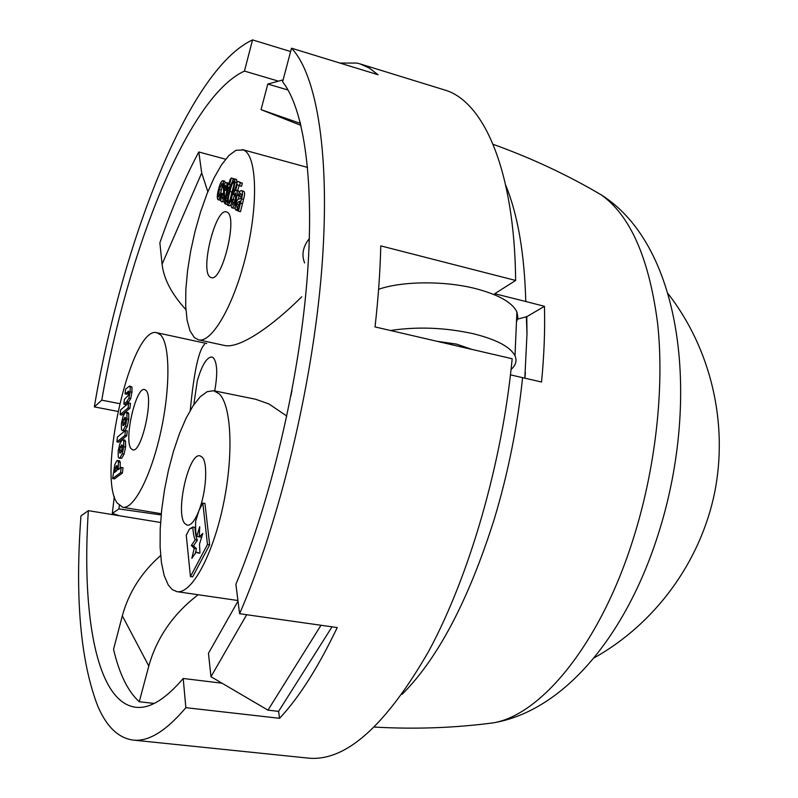 <?xml version="1.0" encoding="UTF-8"?>
<svg xmlns="http://www.w3.org/2000/svg" width="798" height="798" viewBox="0 0 798 798"><rect width="100%" height="100%" fill="white"/><g stroke="black" fill="none" stroke-linecap="round" stroke-linejoin="round"><path stroke-width="1.2" d="M339.958 63.062L356.836 63.062L360.127 63.92L369.304 68.059L378.033 74.743L291.489 48.199C316.956 74.753 330.861 156.418 321.584 271.36C312.297 386.132 279.29 522.5 239.59 613.722L337.215 627.567C318.163 667.457 298.951 697.701 279.559 718.31L185.874 707.676C165.994 731.138 148.378 741.941 133.027 740.075C118.264 737.97 106.493 726.609 97.715 705.991C80.498 661.113 74.912 597.762 80.947 515.927L88.349 510.65L119.271 515.717L112.319 513.383L118.922 508.915L161.166 514.959M360.127 63.92L444.167 89.825C483.269 100.568 514.51 169.196 515.648 280.457L380.776 245.884C380.167 271.529 378.252 298.542 375.03 326.921L512.186 358.751C502.201 462.95 469.523 575.637 428.865 650.959C385.604 726.16 345.364 761.871 308.168 758.1L133.027 740.075M332.018 626.829L278.592 711.377L279.559 718.31M239.59 613.722L235.889 584.286C270.243 502.042 298.312 383.828 306.751 283.38C315.15 182.822 304.198 108.927 282.602 81.825L291.489 48.199M238.004 601.133L208.458 653.293L210.961 676.714L267.968 710.15L278.592 711.377M222.014 683.198L183.191 678.48C165.326 699.427 149.465 709.013 135.62 707.237C96.319 702.23 81.476 613.931 88.349 510.65M185.874 707.676L183.191 678.48M290.612 51.531L252.557 39.9L244.447 71.082L278.482 81.157L267.789 84.049L261.056 109.655L300.986 125.406M283.11 79.9L278.482 81.157M119.56 403.628L101.775 400.167C127.052 252.786 187.51 97.097 244.447 71.082M207.839 191.71L201.695 172.976L198.802 151.979L225.615 159.211M198.802 151.979C184.657 178.513 171.68 208.797 159.869 242.821L162.084 264.208C163.74 278.931 171.67 294.063 185.864 309.614M117.835 411.409L94.344 406.89L101.775 400.167M160.627 555.528C141.436 572.455 128.668 592.555 122.323 615.837L113.545 649.313C119.311 673.901 127.879 691.377 139.261 701.741L154.184 703.437M160.568 522.49L119.271 515.717M213.744 390.731L207.181 391.658L200.178 396.815L193.026 405.873L186.024 418.332L179.45 433.633L173.525 451.149L168.468 470.182L164.478 490.022L161.675 509.922L160.198 529.154L160.109 546.969L161.435 562.66L164.179 575.528L168.248 584.964L172.248 589.592L176.897 591.647C191.161 594.33 212.168 556.964 222.951 506.391C233.854 455.887 231.61 405.593 219.211 393.863L213.744 390.731L255.579 399.239L268.956 403.958L286.801 416.087M301.714 296.826C271.729 326.721 239.121 349.085 224.338 345.434L198.443 339.818C211.809 343.459 234.193 304.906 246.323 253.854C258.622 202.852 256.707 155.081 243.47 149.974L235.939 150.293L228.876 155.53L221.475 164.897L214.093 177.834L207.051 193.685L200.637 211.689L195.111 231.071L190.692 251.001L187.56 270.672L185.864 289.255L185.675 305.953L187.051 320.008L189.954 330.741L194.303 337.554L198.443 339.818M214.712 390.92C217.744 373.943 217.305 362.91 213.375 357.823L211.829 356.975C206.652 357.215 201.794 365.265 197.266 381.115L193.784 404.736M198.493 511.787C194.602 521.054 190.872 525.553 187.301 525.264L184.667 523.398C175.161 512.226 188.777 452.207 200.039 455.858L202.293 457.294C207.989 463.02 206.273 492.166 199.001 510.481M195.261 553.922L196.368 548.685L193.485 545.792L197.415 540.096C196.278 538.49 195.44 534.251 194.902 527.358L192.767 527.009L189.365 529.174L186.253 535.209L190.443 576.605L192.607 576.924L209.665 544.844L204.956 503.448L202.812 503.079L198.971 510.53L195.64 521.214C195.44 529.523 195.819 534.59 196.787 536.396L198.941 536.745L199.42 535.488M199.44 553.154L196.188 552.036L191.859 558.311L194.223 548.346L196.368 548.685M196.787 536.396L199.729 526.65L199.251 536.934L201.844 537.104M222.163 186.852L220.318 194.193M220.697 192.986L221.285 193.695C220.218 197.395 219.131 199.4 218.014 199.69L217.864 199.63C216.906 197.864 217.156 194.383 218.602 189.176C219.809 184.148 221.166 181.296 222.672 180.637L222.822 180.687C223.639 181.515 223.639 183.759 222.832 187.42L222.063 187.37L222.063 183.281L219.29 189.505L218.542 197.016L220.697 192.986L222.652 193.495L222.961 195.111M220.657 199.909L219.819 200.128M224.517 181.136L225.385 182.712M224.428 201.884L221.365 201.655C220.457 200.906 220.438 198.622 221.285 194.822L223.989 195.38M223.929 195.759L223.829 196.308M227.949 182.981L228.916 184.049M225.974 188.697L226.901 191.739M231.29 178.004L229.545 184.657L230.253 185.026L229.555 187.69L228.856 187.311L225.525 200.298L225.994 201.296L225.385 203.989L224.876 203.699C224.218 202.782 224.388 200.727 225.385 197.515L228.328 183.999L228.856 184.278L230.063 179.64L231.29 178.004L233.275 178.533L232.737 180.567M234.482 195.081L233.176 199.52M231.191 204.507L229.595 205.794M236.278 179.38L237.076 182.632M227.161 212.198C238.143 216.637 222.103 282.293 211.251 277.614L210.153 277.086C199.809 270.981 215.51 207.679 226.413 211.889L227.161 212.198M241.455 195.161L240.866 196.727L238.203 195.46C239.31 191.999 240.388 190.393 241.435 190.652L241.704 190.762C242.891 191.57 242.821 194.263 241.505 198.842L238.462 211.201L237.734 210.772L238.233 208.049L235.909 210.103C235.051 209.405 235.041 207.36 235.869 203.959C236.926 200.368 238.004 198.732 239.101 199.061L240.767 198.423L241.455 194.961L240.687 193.345L238.841 196.198M241.435 190.652L243.729 191.291C244.926 192.109 244.856 194.802 243.53 199.37L240.487 211.719L238.462 211.201M235.25 207.57L233.874 208.268M232.836 199.43L232.657 205.106L235.41 199.42L235.759 192.966L234.103 194.981L233.495 194.203L237.515 181.226L240.318 182.682L239.52 185.734L237.315 184.577L235.38 190.842L236.667 190.383C237.575 191.939 237.405 195.031 236.168 199.67C234.921 204.507 233.545 207.221 232.048 207.829L231.869 207.759C230.911 206.542 230.971 203.739 232.038 199.37L234.841 199.949L234.313 202.832M236.178 195.36L234.103 194.981M237.515 181.226L242.333 183.221L241.535 186.263L239.52 185.734M239.181 185.555L237.614 190.612M238.363 190.822L239.27 192.657M239.031 196.248L238.442 199.151M204.597 344.337C198.752 349.803 193.974 371.818 190.253 410.372M117.067 502.88L122.683 507.289C133.645 509.643 151.051 476.326 160.767 431.888C170.582 387.499 170.044 343.808 160.458 334.801L156.917 332.746C131.69 324.646 96.847 474.95 117.067 502.88M129.934 408.257L130.503 403.379L128.678 403.02L120.648 409.883L120.079 414.701L121.875 415.04L129.934 408.257L128.119 407.898L128.678 403.02M119.102 458.222L121.725 458.271L124.029 454.152L125.585 447.03L125.525 441.234L124.648 439.967L122.004 439.937L119.74 444.037L118.194 451.05L118.224 456.895L119.102 458.222L119.9 457.942L122.194 453.823L123.75 446.7L123.7 440.895L122.822 439.628M120.159 468.207L120.259 462.212L119.421 460.755L116.887 460.675L114.812 464.526L112.608 478.571L120.578 472.675L121.186 467.438L118.134 469.733L118.423 461.882L117.595 460.436M112.608 478.571L114.433 478.89L122.413 473.005L123.022 467.768L121.186 467.438M146.084 390.491C153.964 397.653 141.465 453.314 132.787 449.863L131.072 448.626C123.66 440.147 135.939 386.412 144.618 389.544L146.084 390.491M126.732 435.788L127.311 430.86L125.486 430.521L117.456 437.025L116.877 441.883L118.693 442.212L126.732 435.788L124.907 435.449L125.486 430.521M122.284 430.631L124.947 430.651L127.241 426.461L128.797 419.369L128.727 413.683L127.889 412.496L125.206 412.486L122.952 416.656L121.416 423.628L121.446 429.384L122.284 430.631L123.121 430.312L125.426 426.112L126.972 419.02L126.912 413.334L126.074 412.147M125.057 393.873L128.777 391.239L128.308 395.349L124.418 399.339L123.85 404.157L125.645 404.506L128.528 402.042L130.673 398.611L131.949 392.237L131.999 387.04L129.635 386.013L125.615 389.085L125.057 393.873L126.852 394.232L128.857 392.476M94.344 406.89C121.545 244.487 188.188 69.635 252.557 39.9M515.648 280.457L494.73 293.724L525.782 301.504C524.446 253.245 517.752 214.472 505.703 185.176M510.481 374.861L541.543 382.023C544.116 355.539 545.094 330.302 544.455 306.312L526.79 316.706L516.585 319.37M544.455 306.312L525.782 301.504M290.841 396.227L291.998 390.192M304.607 262.951C301.375 254.582 302.971 246.462 309.385 238.582M198.133 594.739C173.226 613.891 156.787 637.642 148.797 666.021L139.261 701.741M240.058 201.146L238.472 201.824L236.627 204.228L236.956 207.56C237.974 207.41 238.911 205.655 239.759 202.283L240.058 201.146M241.704 190.762L243.729 191.291M238.472 201.824L239.789 202.163M239.679 202.572L238.373 206.273M236.627 204.228L238.652 204.747M236.168 199.67L237.465 200.009M236.667 190.383L238.682 190.902M240.318 182.682L242.333 183.221M227.6 205.276C226.742 202.293 227.29 197.585 229.245 191.141C230.682 184.707 232.398 180.617 234.383 178.872L235.061 182.293L232.856 193.126C231.43 199.51 229.724 203.59 227.759 205.335L227.6 205.276M229.954 191.51C228.467 196.258 227.919 199.959 228.318 202.632L228.388 202.652C229.874 200.777 231.131 197.465 232.158 192.727C233.664 187.919 234.203 184.208 233.784 181.575L233.724 181.555C232.228 183.47 230.971 186.782 229.954 191.51L231.939 192.029L230.233 199.37M232.856 193.126L233.754 193.355M235.061 182.293L237.016 182.812M234.512 178.922L236.507 179.44M233.864 185.355L231.939 192.029M225.694 201.116L227.091 201.485M225.994 201.296L227.091 201.575M225.525 200.298L227.181 200.717M225.984 198.303L227.5 198.692M229.555 187.69L230.153 187.839M230.253 185.026L230.951 185.206M229.545 184.657L231.001 185.036M228.328 183.999L228.886 184.148M225.385 203.989L227.131 204.438M222.053 194.882L222.093 199.051L223.729 196.697L223.43 186.981C224.318 183.849 225.226 182.353 226.143 182.483L226.323 182.552C227.221 183.111 227.29 185.156 226.512 188.687L225.734 188.637L225.654 185.206L224.208 186.991L224.537 196.637L225.555 196.897M224.537 196.637C223.57 200.099 222.582 201.794 221.565 201.744M224.019 188.637L225.994 189.156M224.208 186.991L225.964 187.45M225.734 188.637L227.59 189.116M226.512 188.687L227.62 188.976M226.323 182.552L228.288 183.071M219.29 189.505L221.246 190.014M222.063 187.37L223.26 187.69M222.822 180.687L224.787 181.206M221.285 193.695L223.25 194.203M116.318 465.713L114.473 472.466L116.787 470.73L117.097 466.032L116.318 465.713L117.047 465.842M120.578 472.675L122.413 473.005M118.264 468.476L119.501 468.695M117.107 467.927L116.518 470.93M121.416 444.905L119.501 450.062L119.989 453.114L121.675 450.98L122.363 445.154L121.416 444.905L122.323 445.075M122.513 446.202L121.236 451.957M116.877 441.883L124.907 435.449M124.638 417.404L122.722 422.581L123.181 425.553L124.897 423.359L125.575 417.593L124.638 417.404L125.565 417.583M125.735 418.711L124.448 424.376M120.079 414.701L128.119 407.898M123.85 404.157L126.722 401.693L128.857 398.252L130.134 391.878L130.194 386.671L129.635 386.013M194.223 548.346L191.34 545.443L193.485 545.792M191.34 545.443L195.261 539.747L197.415 540.096M195.261 539.747C194.133 538.141 193.306 533.902 192.767 527.009M190.443 576.605L207.47 544.495L209.665 544.844M207.47 544.495L202.812 503.079M199.251 536.934L202.782 533.473L199.49 544.126L199.959 553.034L198.343 553.154L196.188 552.036M300.517 123.471L300.287 122.523M112.319 513.383L114.304 496.436M118.922 508.915L119.311 505.603M246.672 614.729L210.961 676.714M320.996 625.263L267.968 710.15M267.789 84.049L288.048 90.014M261.056 109.655L300.078 123.301M526.361 316.597L526.989 333.993L526.79 316.706M526.989 333.993L524.825 378.122M524.924 378.142L525.383 372.466M516.466 322.163L517.902 317.175L516.905 312.008C512.406 302.532 498.73 294.751 475.867 288.686C444.765 280.657 402.401 280.996 378.601 289.285M511.089 369.424C515.837 365.235 517.134 360.696 514.989 355.808C510.421 346.911 496.605 339.569 473.533 333.783C445.214 327.539 417.524 326.442 390.451 330.502M471.897 349.394L456.466 344.098L436.745 341.245M402.072 694.38C437.922 658.54 468.675 600.036 494.341 518.88C508.256 472.586 517.663 425.494 522.58 377.604M482.451 724.195L493.543 722.828C541.403 714.589 600.106 643.916 632.934 539.837C655.567 468.875 664.535 388.317 657.692 323.988C649.233 258.432 630.34 215.34 601.014 194.732L591.338 189.146M122.323 615.837L148.797 666.021M201.695 172.976L162.084 264.208M240.368 203.141L242.402 203.66M241.505 198.842L243.53 199.37M224.517 190.114L226.482 190.632M118.423 461.882L120.259 462.212M115.341 467.429L117.116 467.748M114.673 470.78L116.328 471.069M119.9 457.942L121.725 458.271M122.194 453.823L124.029 454.152M123.75 446.7L125.585 447.03M123.7 440.895L125.525 441.234M120.249 446.88L122.074 447.209M119.501 450.062L121.326 450.391M119.57 452.626L120.618 452.815M123.121 430.312L124.947 430.651M125.426 426.112L127.241 426.461M126.972 419.02L128.797 419.369M126.912 413.334L128.727 413.683M123.461 419.409L125.276 419.758M122.722 422.581L124.528 422.92M122.792 425.095L123.78 425.284M130.194 386.671L131.999 387.04M128.089 391.219L128.817 391.359M126.722 401.693L128.528 402.042M128.857 398.252L130.673 398.611M130.134 391.878L131.949 392.237M374.531 727.068C414.86 729.382 454.531 727.966 493.543 722.828C564.016 710.629 624.944 636.186 656.914 538.321C701.512 403.06 683.507 246.323 601.014 194.732C567.109 174.762 531.149 157.964 493.124 144.328M176.897 591.647L237.934 600.525M122.683 507.289L161.286 513.712M242.323 149.565L307.579 167.42M156.917 332.746L206.732 343.519M237.754 210.592L236.078 210.163M234.063 208.348L232.048 207.829M238.502 190.842L236.487 190.313M229.754 205.854L227.759 205.335M236.378 179.4L234.383 178.872M228.108 183.001L226.143 182.483M224.637 181.146L222.672 180.637M219.969 200.188L218.014 199.69M190.283 528.346L191.35 528.515M593.882 658.011C654.959 623.926 700.265 562.331 714.599 492.835C728.564 423.259 710.938 348.856 668.036 293.614M516.905 312.008L514.989 355.808"/></g></svg>
